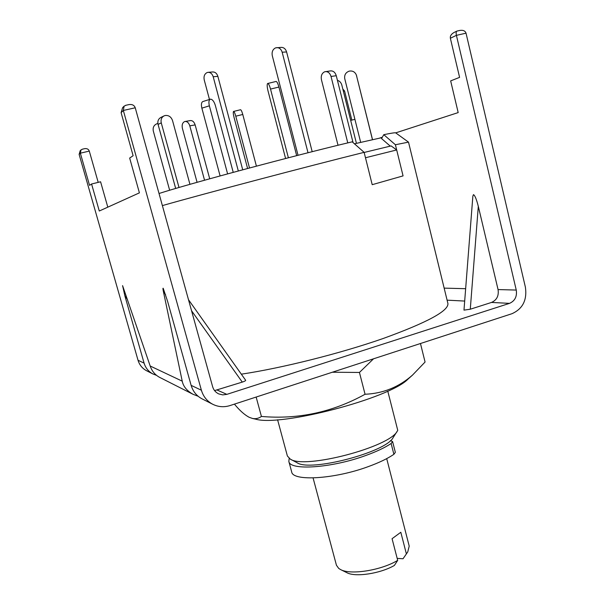 <?xml version="1.0" encoding="UTF-8"?>
<svg xmlns="http://www.w3.org/2000/svg" width="605" height="605" viewBox="0 0 605 605"><rect width="100%" height="100%" fill="white"/><g stroke="black" fill="none" stroke-linecap="round" stroke-linejoin="round"><path stroke-width="0.91" d="M277.589 419.757L287.39 456.011L290.271 459.104C304.481 469.503 390.059 447.05 397.334 431.017L397.75 430.306L387.767 391.117M457.191 31.052L456.843 31.12C456.087 31.732 455.943 33.139 456.412 35.347L450.362 38.251L459.588 77.372L450.664 80.888L458.182 112.59L395.7 132.873C395.292 132.54 391.306 133.138 383.774 134.673L381.558 138.575L390.263 146.13M162.382 205.602C202.811 194.061 308.005 166.269 364.127 152.347L352.208 141.827C294.847 155.417 189.766 183.587 159.024 193.502M395.723 132.888L408.504 142.13L395.405 144.746L383.774 134.673M408.504 142.13L447.912 303.498C448.759 310.872 427.175 322.541 383.177 338.498C340.214 353.501 282.18 368.067 241.327 374.177M395.405 144.746L403.066 175.889L372.211 184.684L364.127 152.347M290.271 459.104L297.063 462.712C310.176 472.157 386.398 452.162 393.182 437.498L397.334 431.017M289.16 458.416L288.85 461.426C289.591 470.773 331.374 468.126 365.549 455.58C376.348 451.693 384.871 447.67 391.133 443.51L392.592 441.574L390.459 440.576M288.85 461.426L291.671 471.862C292.51 481.557 334.315 479.228 368.407 466.568C379.176 462.651 387.676 458.56 393.893 454.31L395.345 452.321L392.592 441.574M312.195 151.696L286.604 51.954C285.658 48.967 283.896 47.44 281.31 47.371L275.63 47.848C272.742 49.3 271.63 51.924 272.295 55.728L298.038 155.296M308.013 152.755L282.164 52.219C281.212 49.217 279.434 47.674 276.848 47.606M353.055 142.576L336.267 75.708C335.208 72.388 333.332 70.785 330.632 70.891L324.62 71.798C321.822 73.22 320.763 75.89 321.452 79.815L338.021 145.261M347.769 142.893L331.033 76.464C329.975 73.129 328.091 71.511 325.384 71.617M382.118 137.585L354.454 143.808M364.157 152.452L391.14 145.926L396.691 149.957L365.48 157.754L372.211 184.684L403.066 175.889L396.691 149.957M372.521 139.626L356.33 74.944C354.893 71.798 352.496 70.535 349.138 71.156C345.659 72.494 344.2 75.028 344.759 78.763L360.663 142.341M372.453 139.642L356.33 74.944M356.436 143.34L341.817 85.048C341.069 82.53 339.609 80.972 337.431 80.367M247.596 168.493L234.074 117.529C233.258 114.239 233.069 112.228 233.492 111.479L233.568 111.441C234.188 111.57 234.921 113.158 235.776 116.19L249.51 167.986M240.457 109.777L240.533 109.739C241.168 109.868 241.917 111.449 242.771 114.481L256.414 166.148M197.079 182.324L182.407 128.426C181.719 125.001 182.445 122.732 184.585 121.597L185.032 121.484C187.202 121.378 188.798 122.83 189.796 125.84L204.55 180.23M185.032 121.484L190.386 120.576C192.564 120.471 194.145 121.915 195.143 124.91L209.716 178.793M169.65 190.25L153.292 130.975C152.657 127.345 153.995 124.887 157.315 123.602L157.875 123.473M179.004 187.489L161.263 122.883C160.59 119.699 161.505 117.378 163.993 115.91L165.203 115.495C168.719 115.169 171.154 116.848 172.516 120.524L189.947 184.343M175.684 188.465L158.064 124.411C157.398 121.257 158.306 118.943 160.786 117.483L163.993 115.91M227.609 173.885L209.36 105.83C208.536 102.2 208.854 99.991 210.313 99.212L210.638 99.159C212.552 99.462 214.125 101.557 215.342 105.444L233.227 172.357M220.107 175.934L201.866 108.151C201.041 104.536 201.367 102.336 202.841 101.557L210.313 99.212M296.669 155.644L278.92 87.059C277.907 83.437 276.961 81.569 276.069 81.456L267.576 83.528C266.934 84.534 267.085 87.037 268.038 91.022L285.598 158.502M288.381 157.776L270.526 89.079C269.512 85.449 268.575 83.573 267.712 83.46M209.466 99.477L204.233 79.951C203.56 76.336 204.528 73.871 207.144 72.54L208.105 72.328C210.54 72.35 212.242 73.825 213.202 76.759L238.317 170.981M208.105 72.328L212.794 71.95C215.221 71.972 216.915 73.439 217.868 76.359L242.718 169.801M313.08 477.935L336.433 565.229L338.724 568.435L340.585 569.577C350.575 575.204 381.233 570.379 397.689 560.374L394.377 565.441C380.25 573.653 355.294 577.382 346.877 572.693L340.585 569.577M407.732 551.964L403.028 558.755L407.732 551.964L409.214 546.133L386.708 458.62M397.167 558.377L403.028 558.755M406.341 553.711L400.812 532.271L392.07 538.707L397.689 560.374M498.059 289.568C498.966 295.815 496.781 300.103 491.51 302.44L470.282 309.223L463.982 310.123L472.86 196.149L473.458 194.651C474.849 195.241 476.46 199.136 478.305 206.335L498.059 289.568L516.254 290.06C517.184 296.51 514.938 300.942 509.516 303.362L226.852 394.362L222.738 394.891L218.738 393.908C215.66 392.426 213.61 390.006 212.612 386.648L135.24 107.781L123.337 110.465L121.106 112.681L122.596 107.682L124.116 106.14L123.337 110.465L201.389 390.217C203.288 396.577 207.099 401.274 212.816 404.306C218.322 406.991 224.031 407.415 229.953 405.584L511.959 313.708C522.758 308.852 527.227 300.004 525.39 287.156L466.031 33.177L456.412 35.347L516.254 290.06M351.845 120.093L344.555 90.984L343.375 91.264M188.488 299.702L245.683 380.318C245.539 380.825 244.405 381.422 242.265 382.103L191.551 310.751M214.586 390.603L242.265 382.103M382.33 137.214L379.607 138.099M156.43 375.319L153.027 374.011C148.558 371.636 145.578 368.014 144.088 363.129L124.887 295.883L122.573 285.62L150.184 366.01L182.226 381.158L163.418 291.595C162.874 289.069 162.798 287.957 163.199 288.275L167.555 301.199L191.135 385.37L201.389 390.217M182.226 381.158C183.262 386.444 186.869 390.815 193.048 394.294L198.137 396.26M212.816 404.306L202.13 398.892C196.625 395.973 192.965 391.465 191.135 385.37M82.492 149.178L81.01 149.904L80.352 153.186L89.555 185.364L91.574 183.996L99.288 211.009L139.407 192.859L129.667 158.071L133.123 155.719L121.106 112.681M84.269 148.762L84.609 148.671C86.969 148.338 88.534 149.14 89.29 151.084L80.352 153.186L79.119 154.404L138.031 360.27L144.088 363.129M150.184 366.01C151.817 370.91 154.835 374.624 159.236 377.157L193.048 394.294M89.29 151.084L98.199 182.362M91.574 183.996L100.589 181.78L107.803 207.16M350.673 120.38L354.908 119.344M153.027 374.011L146.697 370.804C142.364 368.505 139.475 364.989 138.031 360.27M450.362 38.251C450.014 36.02 451.224 34.107 454.007 32.504L456.843 31.12M459.112 30.628L459.792 30.439C463.143 29.948 465.222 30.863 466.031 33.177M125.984 105.293L124.116 106.14M128.358 104.756L129.001 104.582C132.192 104.151 134.272 105.217 135.24 107.781M342.816 89.048L344.555 90.984M79.119 154.404L80.17 150.758L81.01 149.904M343.096 368.725L374.631 358.447M420.467 343.519L425.073 362.032L412.534 375.07C398.922 387.094 383.101 393.492 365.065 394.256C332.606 412.224 298.053 419.62 261.421 416.444C258.728 418.403 255.749 419.076 252.497 418.463L249.147 417.284C244.609 414.871 239.799 410.606 234.717 404.48M252.497 418.471L255.514 419.121C280.644 426.948 389.93 398.279 407.989 379.123L412.542 375.077M332.319 372.234L359.446 372.453L373.474 358.863M256.142 397.046L261.421 416.444M365.065 394.256L359.446 372.453M391.133 443.51L393.893 454.31M282.164 52.219L286.604 51.954M336.267 75.708L331.033 76.464M356.753 76.222L356.519 75.557M242.771 114.481L235.776 116.19M195.143 124.91L189.796 125.84M161.263 122.883L158.064 124.411M209.36 105.83L201.866 108.151M278.92 87.059L270.526 89.079M217.868 76.359L213.202 76.759M478.305 206.335L470.282 309.223M447.095 300.156L464.685 301.063M444.153 288.124L465.646 288.698M217.248 390.096L226.852 394.362M491.51 302.44L509.516 303.362M165.604 294.65L163.418 291.595M127.428 299.384L124.887 295.883M233.568 111.441L240.533 109.739M456.987 31.067L459.792 30.439M129.001 104.582L125.537 105.353M82.227 149.231L84.609 148.671"/></g></svg>
